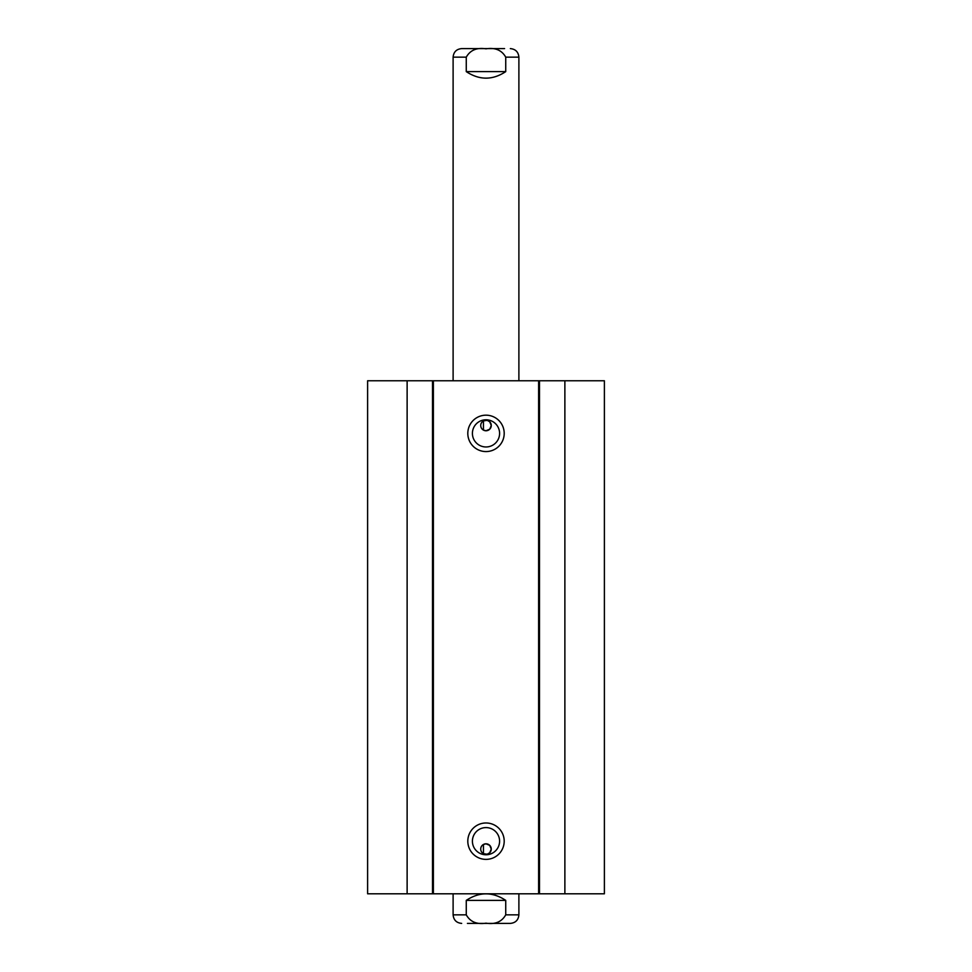 <?xml version="1.0" encoding="UTF-8"?>
<svg xmlns="http://www.w3.org/2000/svg" width="972" height="972" viewBox="0 0 972 972"><rect width="100%" height="100%" fill="white"/><g stroke="black" fill="none" stroke-linecap="round" stroke-linejoin="round"><path stroke-width="1.46" d="M407.122 380.757L367.61 380.757L367.61 893.803L604.39 893.803L604.39 380.757L407.122 380.757L407.122 893.803M487.154 420.354L483.449 420.888A5.261 5.261 0 0 1 491.261 425.493A5.261 5.261 0 0 1 481.031 427.23A5.261 5.261 0 0 1 483.449 420.888L483.449 430.086L486 430.754L489.718 429.211L491.261 425.493L489.718 421.763L487.227 420.366M487.227 854.194L489.718 852.796L491.261 849.078L489.718 845.348L486 843.818L483.449 844.474L483.449 853.683A5.261 5.261 0 0 1 486.887 843.89A5.261 5.261 0 0 1 491.261 849.078A5.261 5.261 0 0 1 483.449 853.683L487.154 854.206M499.596 433.378A13.596 13.596 0 0 1 479.208 445.152A13.596 13.596 0 0 1 479.208 421.605A13.596 13.596 0 0 1 499.596 433.378M504.201 433.378A18.201 18.201 0 0 0 476.9 417.62A18.201 18.201 0 0 0 476.9 449.137A18.201 18.201 0 0 0 504.201 433.378M538.622 380.757L538.622 893.803M433.378 380.757L433.378 893.803M504.201 841.181A18.201 18.201 0 0 0 476.9 825.422A18.201 18.201 0 0 0 476.9 856.939A18.201 18.201 0 0 0 504.201 841.181M499.596 841.181A13.596 13.596 0 0 1 479.208 852.954A13.596 13.596 0 0 1 479.208 829.408A13.596 13.596 0 0 1 499.596 841.181M432.516 380.757L432.516 893.803M539.484 380.757L539.484 893.803M564.878 380.757L564.878 893.803M505.732 900.376L505.732 914.846C501.783 921.845 495.198 924.615 486 923.169C476.802 924.615 470.217 921.845 466.268 914.846L466.268 900.376L505.732 900.376C492.573 891.688 479.427 891.688 466.268 900.376M467.423 923.4L510.336 923.4C515.537 922.89 518.38 920.047 518.89 914.846L518.89 893.803M504.577 923.4L486 923.4M466.268 914.846L453.11 914.846L453.11 893.803M466.268 71.624L466.268 57.154C470.217 50.155 476.802 47.385 486 48.831C495.198 47.385 501.783 50.155 505.732 57.154L505.732 71.624L466.268 71.624C479.427 80.311 492.573 80.311 505.732 71.624M504.577 48.6L461.664 48.6C456.476 49.11 453.62 51.953 453.11 57.154L453.11 380.757M467.423 48.6L486 48.6M505.732 57.154L518.89 57.154L518.89 380.757M505.732 914.846L518.89 914.846M466.268 57.154L453.11 57.154M453.11 914.846C453.62 920.047 456.463 922.89 461.664 923.4M518.89 57.154C518.38 51.953 515.525 49.11 510.336 48.6"/></g></svg>
